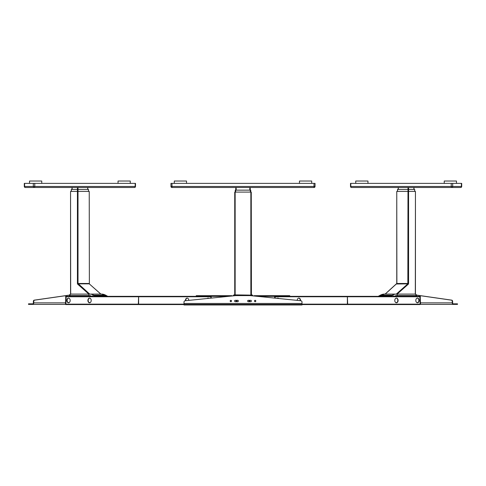 <?xml version="1.0" encoding="UTF-8"?>
<svg xmlns="http://www.w3.org/2000/svg" width="486" height="486" viewBox="0 0 486 486"><rect width="100%" height="100%" fill="white"/><g stroke="black" fill="none" stroke-linecap="round" stroke-linejoin="round"><path stroke-width="0.73" d="M453.031 304.388L457.496 304.388L457.496 303.841L453.323 303.841A0.978 0.693 90 0 1 452.63 302.863L452.63 301.454A1.306 0.923 -90 0 0 451.798 300.16L416.435 295.075M420.451 304.388L453.323 304.388A1.525 1.075 -90 0 1 452.247 302.863L452.247 301.454A1.306 0.923 -90 0 0 451.415 300.16L416.453 295.13M231.506 296.041L231.506 295.682L196.241 295.682L196.241 296.339L228.542 296.339M231.506 295.682A1.634 1.634 0 0 1 232.399 295.95M257.459 296.339L289.741 296.339L289.741 295.682L254.494 295.682L254.494 296.041M253.601 295.95A1.634 1.634 0 0 1 254.494 295.682M230.832 300.342A0.668 0.668 0 0 1 231.409 301.344A0.668 0.668 0 0 1 230.255 301.344A0.668 0.668 0 0 1 230.832 300.342M250.74 301.691L248.297 301.691A0.68 0.68 0 0 1 247.623 301.01A0.68 0.68 0 0 1 248.297 300.336L250.74 300.336A0.68 0.68 0 0 1 251.42 301.01A0.68 0.68 0 0 1 250.74 301.691M235.26 300.336L237.703 300.336A0.68 0.68 0 0 1 238.377 301.01A0.68 0.68 0 0 1 237.703 301.691L235.26 301.691A0.68 0.68 0 0 1 234.58 301.01A0.68 0.68 0 0 1 235.26 300.336M185.172 300.749L235.813 295.603L250.187 295.603L300.828 300.749A1.306 1.306 0 0 1 302 302.049L302 303.452L184 303.452L184 302.049A1.306 1.306 0 0 1 185.172 300.749M255.168 300.342A0.668 0.668 0 0 1 255.745 301.344A0.668 0.668 0 0 1 254.591 301.344A0.668 0.668 0 0 1 255.168 300.342M184 304.977L185.3 304.977L185.3 304.43L184 304.43L184 304.977L184 303.452M302 304.43L300.7 304.43L300.7 304.977L302 304.977L302 303.452M185.3 304.977L300.7 304.977M185.3 304.43L300.7 304.43M32.969 304.388L28.887 304.388L28.887 303.841L32.677 303.841A0.978 0.693 -90 0 0 33.37 302.863L33.37 301.454L33.753 301.454A1.306 0.923 90 0 1 34.585 300.16L34.202 300.16A1.306 0.923 90 0 0 33.37 301.454M69.565 295.075L34.202 300.16M69.547 295.13L34.585 300.16M65.549 304.388L32.677 304.388A1.525 1.075 -90 0 0 33.753 302.863L33.753 301.454M28.887 303.841L28.504 303.841L28.504 304.388L28.887 304.388M274.93 296.339L275.222 298.149L274.93 296.339L420.214 296.339L420.505 304.145L419.825 304.552L420.505 304.145M274.535 296.339L274.827 298.106M254.864 300.421L254.864 301.606M318.579 296.339L319.314 296.339M330.358 296.339L289.741 296.339M345.011 304.552L302 304.552L347.375 304.552L347.375 296.339L347.666 304.145L302 304.145M277.706 298.112A2.345 1.658 -90 0 1 278.46 298.477M298.738 298.112A2.345 1.658 -90 0 1 300.245 300.688M277.123 298.337A2.345 1.658 -90 0 1 277.852 298.1A2.345 1.658 -90 0 1 278.788 298.507M297.225 300.384A2.345 1.658 -90 0 1 298.884 298.1A2.345 1.658 -90 0 1 300.53 300.719M341.087 304.552L327.017 304.552M415.323 294.109L415.445 191.405L408.568 191.405L408.568 283.49L396.88 283.49A0.82 0.583 90 0 1 396.825 283.842M407.991 187.493L407.991 191.405L396.764 191.405L396.88 283.49L385.191 294.091L384.456 294.091A15.649 11.063 90 0 0 380.35 295.209L392.257 295.209L391.242 295.78L379.335 295.78A1.44 0.942 -119.5 0 0 379.007 295.865L379.007 295.865A1.44 1.44 0 0 0 378.503 296.339M408.568 283.49A0.82 0.583 90 0 1 408.301 284.189L407.851 283.842L407.991 191.405L408.568 191.405L408.568 189.449L414.716 189.449L414.594 191.405M408.301 284.189L397.141 294.091L385.191 294.091M415.068 294.091A1.44 1.015 90 0 1 416.083 295.524L416.508 295.524A1.44 1.44 0 0 0 415.068 294.091L384.456 294.091L379.007 295.865M392.226 296.339A1.44 0.942 -119.5 0 0 391.242 295.78A1.44 1.015 90 0 0 390.762 296.339M408.568 187.493L408.568 189.449L397.487 189.449L397.609 191.405M351.53 187.493L460.673 187.493A1.027 1.027 0 0 0 461.7 186.466L451.233 186.466A1.027 0.729 90 0 0 451.962 187.493A1.027 0.729 -90 0 0 452.685 186.466L452.685 183.386L350.503 183.386L350.503 186.466A1.027 1.027 0 0 0 351.53 187.493A1.027 0.729 -90 0 1 350.807 186.466L350.807 183.386M452.685 183.386L461.7 183.386L461.7 186.466M367.957 183.386L367.957 181.023L355.734 181.023L355.734 183.386M456.469 183.386L456.469 181.023L444.253 181.023L444.253 183.386M250.752 192.098L250.752 190.141L235.248 190.141L235.248 192.098M235.765 187.493L235.765 190.141M250.235 187.493L250.235 190.141M234.738 192.098L251.262 192.098L251.262 294.874L250.855 295.117L234.738 294.874L234.738 192.098M251.262 192.098L251.42 294.783A1.44 1.44 0 0 1 252.811 295.871A1.44 1.44 0 0 0 251.42 294.783L251.42 295.725M234.58 294.783L234.58 294.783A1.44 1.44 0 0 0 233.189 295.871A1.44 1.44 0 0 1 234.58 294.783L234.58 295.725M236.53 300.688A0.462 0.462 0 0 0 236.129 301.381A0.462 0.462 0 0 0 236.931 301.381A0.462 0.462 0 0 0 236.53 300.688M249.47 300.688A0.462 0.462 0 0 0 249.069 301.381A0.462 0.462 0 0 0 249.871 301.381A0.462 0.462 0 0 0 249.47 300.688M311.696 183.386L311.696 181.023L299.479 181.023L299.479 183.386M171.983 187.493L314.017 187.493A1.027 1.027 0 0 0 315.043 186.466L170.957 186.466A1.027 1.027 0 0 0 171.983 187.493A1.027 1.027 0 0 1 170.957 186.466A1.027 1.027 0 0 0 171.983 187.493L171.983 183.386L170.957 183.386L170.957 186.466L170.957 183.386M171.983 183.386L315.043 183.386L315.043 186.466A1.027 1.027 0 0 1 314.017 187.493L314.017 183.386M186.521 183.386L186.521 181.023L174.304 181.023L174.304 183.386M70.677 294.109L70.555 191.405L78.009 191.405L78.009 283.49L77.432 283.49A0.82 0.583 90 0 0 77.699 284.189L88.859 294.091L101.544 294.091L89.637 294.091A15.649 11.063 90 0 1 93.743 295.209L105.65 295.209L106.665 295.78L94.758 295.78A1.44 0.942 119.5 0 0 93.774 296.339M69.492 296.339L69.492 295.524L69.917 295.524A1.44 1.015 -90 0 1 70.932 294.091L89.697 294.091L78.009 283.49L89.12 283.49A0.82 0.583 90 0 0 89.175 283.842M89.236 191.405L89.369 283.879L89.236 191.405L78.009 191.405L78.009 189.449L88.513 189.449L88.391 191.405M69.492 295.524A1.44 1.44 0 0 1 70.932 294.091L89.637 294.091A1.44 1.015 90 0 0 88.622 295.524A14.209 10.048 90 0 1 91.976 296.339M100.809 294.091L89.254 283.842L78.149 283.842L77.699 284.189M105.984 295.294A1.44 0.942 119.5 0 0 105.65 295.209A15.649 11.063 90 0 0 101.544 294.091L106.993 295.865A1.44 0.942 119.5 0 0 106.665 295.78A1.44 1.015 90 0 1 107.145 296.339M77.432 283.49L77.432 189.449L78.009 189.449L78.009 187.493L77.432 187.493L77.432 189.449L71.284 189.449L71.406 191.405M130.266 183.386L130.266 181.023L118.043 181.023L118.043 183.386M135.497 186.466L135.193 186.466A1.027 0.729 90 0 1 134.47 187.493A1.027 1.027 0 0 0 135.497 186.466L135.497 183.386L24.3 183.386L24.3 186.466A1.027 1.027 0 0 0 25.327 187.493A1.027 0.729 -90 0 1 24.604 186.466L24.604 183.386M134.47 187.493L25.327 187.493L72.007 187.493L72.007 189.449M125.759 187.493L87.784 187.493L87.784 189.449M41.747 183.386L41.747 181.023L29.531 181.023L29.531 183.386M348.347 304.552L344.72 304.552M274.827 296.752L420.117 296.752L419.825 296.339L420.117 304.145L420.117 296.752L420.505 296.752M417.334 302.784A2.345 1.658 90 0 0 418.853 300.445A2.345 1.658 90 0 0 417.334 298.112M396.303 302.784A2.345 1.658 90 0 0 397.821 300.445A2.345 1.658 90 0 0 396.303 298.112M347.375 304.552L419.825 304.552L420.117 304.145L347.666 304.145L347.375 304.552M417.48 298.1A2.345 1.658 90 0 0 415.822 300.445A2.345 1.658 90 0 0 417.48 302.796A2.345 1.658 90 0 0 419.139 300.445A2.345 1.658 90 0 0 417.48 298.1M396.448 298.1A2.345 1.658 90 0 0 394.79 300.445A2.345 1.658 90 0 0 396.448 302.796A2.345 1.658 90 0 0 398.107 300.445A2.345 1.658 90 0 0 396.448 298.1M137.653 304.552L138.625 304.552L138.334 304.145L65.883 304.145L66.175 304.552L65.495 304.145L65.786 304.552L140.989 304.552M158.983 304.552L184 304.552L138.625 304.552L138.625 296.339L138.334 304.145L184 304.145M140.989 296.339L66.175 296.339L65.883 304.145L66.175 296.339L65.786 296.339L65.495 304.145M68.666 302.784A2.345 1.658 90 0 1 67.147 300.445A2.345 1.658 90 0 1 68.666 298.112M89.697 302.784A2.345 1.658 90 0 1 88.179 300.445A2.345 1.658 90 0 1 89.697 298.112M68.52 298.1A2.345 1.658 90 0 1 70.178 300.445A2.345 1.658 90 0 1 68.52 302.796A2.345 1.658 90 0 1 66.861 300.445A2.345 1.658 90 0 1 68.52 298.1M89.552 298.1A2.345 1.658 90 0 1 91.21 300.445A2.345 1.658 90 0 1 89.552 302.796A2.345 1.658 90 0 1 87.893 300.445A2.345 1.658 90 0 1 89.552 298.1M158.005 296.339L155.642 296.339M208.294 298.112A2.345 1.658 -90 0 0 207.54 298.477M187.262 298.112A2.345 1.658 -90 0 0 185.755 300.688M138.625 296.339L211.07 296.339L210.778 298.149L211.07 296.339M208.877 298.337A2.345 1.658 -90 0 0 208.148 298.1A2.345 1.658 -90 0 0 207.212 298.507M188.775 300.384A2.345 1.658 -90 0 0 187.116 298.1A2.345 1.658 -90 0 0 185.47 300.719M65.495 296.752L211.173 296.752L211.465 296.339M231.136 300.421L231.136 301.606M211.173 296.752L211.173 298.106M420.505 302.863L452.247 302.863M451.798 300.16L451.415 300.16M452.63 301.454L452.247 301.454M457.113 304.388L457.113 303.841M417.966 302.523L416.709 302.523M396.934 302.523L395.677 302.523M90.323 302.523L89.066 302.523M69.291 302.523L68.034 302.523M33.753 302.863L65.495 302.863M394.025 296.339A14.209 10.048 90 0 1 397.378 295.524L416.083 295.524L416.083 296.339M393.581 296.339A1.44 0.942 -119.5 0 0 392.257 295.209A15.649 11.063 90 0 1 396.363 294.091A1.44 1.015 -90 0 1 397.378 295.524M378.855 296.339A1.44 1.015 -90 0 1 379.335 295.78L380.35 295.209A1.44 0.942 -119.5 0 0 380.016 295.294M396.576 283.994L407.851 283.842L396.303 294.091M398.332 187.493L398.332 189.449M413.872 187.493L413.872 189.449M460.673 187.493A1.027 0.729 90 0 0 461.396 186.466L461.396 183.386M451.233 183.386L451.233 186.466L350.503 186.466M235.661 190.141L235.661 192.098M250.339 190.141L250.339 192.098M236.172 187.493L236.172 190.141M249.828 187.493L249.828 190.141M235.145 192.098L235.145 295.117M250.855 192.098L250.855 295.117M88.622 295.524L69.917 295.524L69.917 296.339M95.238 296.339A1.44 1.015 -90 0 0 94.758 295.78L93.743 295.209A1.44 0.942 119.5 0 0 92.419 296.339M100.881 294.091L89.424 283.994M87.668 187.493L87.668 189.449M72.128 187.493L72.128 189.449M135.193 183.386L135.193 186.466L24.3 186.466M34.767 183.386L34.767 186.466A1.027 0.729 -90 0 1 34.038 187.493A1.027 0.729 90 0 1 33.315 186.466L33.315 183.386M415.445 191.405L415.445 294.139M416.508 295.524L416.508 296.339M385.119 294.091L396.764 283.49L396.764 191.405M414.716 191.405L414.716 189.449M397.487 191.405L397.487 189.449M413.993 189.449L413.993 187.493M398.216 189.449L398.216 187.493M70.555 294.139L70.555 191.405M107.497 296.339A1.44 1.44 0 0 0 106.993 295.865M88.513 191.405L88.513 189.449M71.284 191.405L71.284 189.449"/></g></svg>
